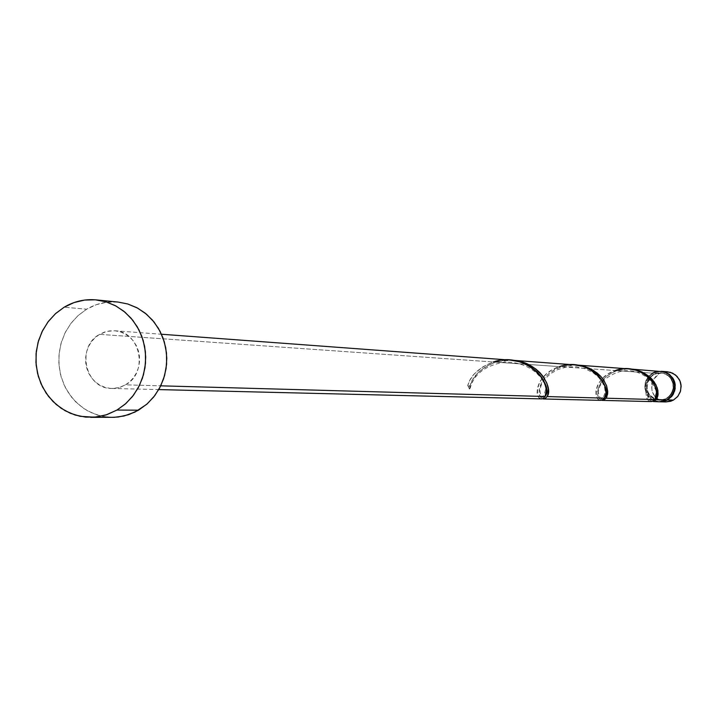 <?xml version="1.0" encoding="UTF-8"?>
<svg xmlns="http://www.w3.org/2000/svg" width="717" height="717" viewBox="0 0 717 717"><rect width="100%" height="100%" fill="white"/><g stroke="black" fill="none" stroke-linecap="round" stroke-linejoin="round"><path stroke-width="0.54" stroke-dasharray="3.58 2.69" d="M665.86 401.941L662.141 401.35L657.005 398.643L654.926 396.582L652.129 391.419L651.493 385.567L653.106 379.911L656.718 375.296L659.12 373.62L653.079 373.198L650.66 374.892L647.012 379.544L645.39 385.262L645.425 388.247L647.182 393.92L650.946 398.464L653.402 400.095L659.685 401.789L656.933 401.412L651.87 399.163L647.962 395.192L645.73 390.057L645.345 387.261L646.116 381.695L648.822 376.784L653.079 373.198L659.12 373.62L652.936 380.252C649.629 392.217 653.949 399.441 665.914 401.941M653.196 374.489L653.805 374.525L650.256 377.42C644.117 389.161 647.352 396.779 659.945 400.274L666.819 398.571L659.335 400.256L656.36 399.835L651.054 397.075L647.881 393.158C645.157 387.368 645.829 382.018 649.898 377.097L655.625 373.423L658.215 372.849L663.467 373.297L668.145 375.753L670.045 377.635L672.591 382.331L673.173 387.673L672.689 390.326L670.261 395.094L666.218 398.553L663.781 399.62L658.547 400.211L653.483 398.724L651.269 397.254L647.881 393.158L646.842 390.684L646.259 385.361L647.729 380.207L651.009 376.013L653.196 374.489L660.689 372.795L665.457 374.059L669.454 376.972L670.995 378.935L672.913 383.55L673.066 388.569L671.453 393.301L668.271 397.137L666.218 398.553L666.819 398.571L670.852 395.112L673.281 390.353L673.765 387.7L673.182 382.367L670.637 377.671L668.746 375.798L664.067 373.342L658.815 372.894L656.234 373.458L653.805 374.525L649.781 377.984L648.338 380.243L646.877 385.387L647.46 390.711L648.5 393.176L649.987 395.399L654.092 398.742L659.147 400.229L661.791 400.194L664.381 399.638L668.862 397.164L672.044 393.328L673.657 388.596L673.505 383.586L671.596 378.97L668.181 375.367L663.727 373.243L661.289 372.84L653.196 374.489M118.135 302.063C106.967 301.059 96.481 303.443 86.649 309.215L64.216 307.181L86.649 309.215L78.278 315.381L71.117 323.107L65.435 332.105L61.411 342.072L59.197 352.647L58.857 363.465L60.416 374.149L63.813 384.321L68.931 393.633L75.599 401.744L83.575 408.385L92.601 413.306L102.334 416.326L112.452 417.348M510.146 360.095L501.586 360.266L493.296 361.986L99.564 334.355L106.86 331.388L114.63 330.761C140.487 331.308 148.831 372.643 125.502 384.85L160.751 385.827L125.502 384.85L118.861 387.619L111.789 388.444C85.278 389.152 75.787 346.947 99.564 334.355L493.296 361.986L482.55 366.925L474.278 373.951L470.083 379.858L467.699 385.647L469.518 389.071L470.164 385.585L472.548 379.84L478.786 371.863L486.341 366.19L495.599 362.148L559.457 366.629L551.696 370.089L546.264 374.023L540.976 380.028L539.05 383.416L537.365 388.363L537.087 393.104L538.861 397.621L541.425 398.912M652.452 401.619L649.118 399.871L647.361 395.192L652.569 399.952L659.335 401.789M660.841 371.281L652.47 373.154L616.916 370.662L613.107 372.177L606.474 376.362L603.786 378.899L601.527 381.623L598.525 387.288L597.664 394.942L599.08 398.518L601.491 400.265L599.179 398.634L597.861 395.874L597.521 392.109L598.623 387.037L602.827 379.965L605.811 376.927L610.92 373.315L616.916 370.662L652.47 373.154C645.461 377.931 643.274 384.384 645.918 392.522L646.842 398.607L648.679 400.803L650.973 401.583M628.737 368.897L621.89 369.067L615.276 370.546L561.384 366.763L557.172 368.377L549.787 372.849L546.739 375.547L542.124 381.489L539.605 387.503L539.085 392.808L540.224 396.743L542.455 398.76L540.421 397.057L539.543 395.201L539.139 389.985L541.532 382.546L545.538 376.819L548.935 373.539L554.68 369.631L561.384 366.763L615.276 370.546L608.339 373.745L603.526 377.384L598.91 382.932L597.279 386.06L595.952 390.622L595.952 394.995L597.96 399.163L600.631 400.355M627.267 368.923L616.916 370.662L627.267 368.923M572.91 364.899L575.401 364.953L561.384 366.763L572.91 364.899M508.559 360.14L511.302 360.203L495.599 362.148L501.963 360.687L508.559 360.14M574.425 364.872L566.815 365.034L559.457 366.629L495.599 362.148C479.225 369.004 470.531 377.976 469.518 389.071L470.352 387.897L470.182 386.454L469.097 385.54L467.699 385.647L469.518 389.071L470.406 387.207L467.699 385.647C470.388 375.457 478.92 367.57 493.296 361.986M652.47 373.154L648.24 376.703L645.533 381.561L644.726 387.081L645.918 392.522L647.523 392.71L648.06 393.705L647.361 395.192L651.233 399.127L656.252 401.386L659.084 401.78M658.045 371.334L655.168 371.962M112.202 417.348L107.747 417.124L97.36 415.044L87.573 410.841L78.753 404.684L71.243 396.806L65.328 387.512L61.214 377.16L59.072 366.136L58.973 354.87L60.918 343.784L64.844 333.297L70.589 323.806L77.956 315.677L86.649 309.215L96.356 304.671L106.699 302.233L118.063 302.063M125.502 384.85L129.885 381.632L133.604 377.563L136.517 372.795L138.506 367.516L139.492 361.933L139.439 356.259L138.345 350.712L136.266 345.513L133.263 340.853L129.472 336.918L125.027 333.853L120.106 331.783L114.899 330.779L109.611 330.887L104.431 332.096L99.564 334.355L95.209 337.582L91.516 341.65L88.621 346.401L86.658 351.662L85.681 357.218L85.726 362.865L86.802 368.386L88.872 373.566L91.839 378.217L95.612 382.161L100.03 385.235L104.933 387.323L110.131 388.354L115.428 388.273L120.617 387.09L125.502 384.85M653.079 373.198L655.777 372.006L661.137 371.307L653.079 373.198M667.402 371.764L659.12 373.62L664.641 371.818M545.01 396.501C536.029 408.708 529.648 375.896 559.457 366.629M604.368 398.15C595.227 409.362 588.451 379.15 615.276 370.546M654.782 399.557C649.629 403.474 646.671 401.135 645.918 392.522L647.881 393.158L647.361 395.192L648.518 399.01L651.717 401.529M659.335 400.256L659.945 400.274M111.789 388.444L158.762 389.591M114.63 330.761L161.486 334.239M660.689 372.795L661.289 372.84M648.06 393.723L648.733 397.577L650.301 399.575L651.619 400.05L653.16 399.674L654.729 398.034L655.858 393.597C657.606 392.459 654.988 387.314 647.998 378.137C633.478 367.48 618.753 368.188 603.822 380.261L599.797 386.266L598.265 391.939C600.362 401.206 602.683 401.144 605.22 391.742L604.565 387.61L602.468 382.654L598.829 377.671L593.712 373.172L585.547 368.897L576.118 366.745L566.322 367.068L557.521 369.64L550.333 373.808L544.857 379.078L541.371 384.724L539.865 389.851C541.147 399.871 543.047 399.781 545.556 389.573C546.578 382.295 533.009 361.26 504.176 362.121C485.472 365.553 474.215 373.969 470.415 387.377"/><path stroke-width="1.08" d="M667.536 399.907L659.685 401.789L664.838 401.09L667.536 399.907L673.442 400.068L667.536 399.907L672.026 396.071L674.724 390.774L675.226 384.832L674.616 381.901L673.451 379.15L669.678 374.597L664.48 371.872L661.137 371.307L664.148 371.782L669.086 374.14L672.86 378.155L674.975 383.272L675.145 388.838L673.344 394.09L671.766 396.384L667.536 399.907M660.007 401.798L665.914 401.941L673.442 400.068L670.762 401.242L665.86 401.941M116.943 410.061L106.008 414.937L94.375 417.204L80.152 416.317L70.248 413.234L61.079 408.224L52.968 401.466L46.193 393.194L40.986 383.712L37.535 373.342L35.949 362.461L36.289 351.438L38.548 340.665L42.635 330.51L48.424 321.341L55.693 313.472L64.216 307.181C74.201 301.301 84.875 298.872 96.221 299.894L105.991 301.83L115.267 305.63L123.754 311.178L131.157 318.285L137.225 326.719L141.778 336.21L144.637 346.445L145.712 357.075L144.977 367.758L142.45 378.128L138.22 387.852L132.412 396.6L125.242 404.083L116.943 410.061L138.515 410.187L116.943 410.061L106.994 414.614L96.428 416.998L85.655 417.133L75.088 415.018L65.139 410.733L56.168 404.451L48.541 396.429L42.518 386.956L38.342 376.407L36.164 365.186L36.065 353.705L38.046 342.412L42.034 331.72L47.887 322.05L55.37 313.768L64.216 307.181L74.084 302.556L84.597 300.065L95.361 299.814L105.964 301.821L115.993 306.016L125.045 312.245L132.788 320.257L138.91 329.766L143.176 340.387L145.399 351.715L145.506 363.313L143.49 374.722L139.43 385.495L133.487 395.219L125.887 403.519L116.943 410.061M90.701 417.357L114.388 417.303L123.996 416.003L135.038 412.06L146.68 404.325L153.725 396.976L159.434 388.39L163.593 378.854L166.075 368.672L166.801 358.195L165.735 347.763L162.92 337.716L158.457 328.404L152.479 320.123L145.201 313.15L136.866 307.701L127.734 303.972L118.135 302.063L96.311 299.903M158.762 389.591L541.774 398.903L543.181 398.437L545.01 396.501L160.751 385.827L545.01 396.501L546.345 390.899L545.485 385.172L541.998 377.734L537.526 372.248L530.93 366.934L525.453 363.958L519.413 361.744L510.146 360.095M653.286 401.547L659.335 401.789L666.944 399.889L656.27 399.593L653.286 401.547M601.671 400.31L606.107 398.204L603.822 400.131L601.671 400.31M602.352 400.4L650.973 401.583L652.963 401.117L654.782 399.557L606.107 398.204L654.782 399.557L656.557 394.816L656.297 389.976L653.877 383.694L651.753 380.575L647.263 376.058L640.971 372.114L636.149 370.259L628.737 368.897M542.805 398.876L545.252 398.473L547.071 396.564L544.893 398.67L542.805 398.876M543.468 398.966L600.631 400.355L603.463 399.208L604.368 398.15L547.071 396.564L604.368 398.15L605.964 393.024L605.453 387.772L602.567 380.96L598.686 375.941L592.887 371.092L588.039 368.377L582.679 366.36L574.425 364.872M657.05 398.338L656.27 399.593L666.944 399.889L669.221 398.32L672.752 394.072L674.554 388.811L674.724 386.015L673.559 380.575L670.556 375.932L668.486 374.095L663.548 371.738L630.36 369.013L635.163 369.712L643.642 372.777L649.028 376.344L652.183 379.374L655.867 384.671L657.794 390.039L658.081 394.44L657.05 398.338M651.717 401.529L656.27 399.593L657.892 395.856L657.919 390.702L657.193 387.807L654.155 381.856L649.028 376.344L642.109 372.024L638.121 370.492L630.36 369.013M606.851 396.842L606.107 398.204L607.595 394.144L607.72 391.491L606.448 385.414L602.907 378.952L600.281 375.851L593.443 370.42L589.365 368.278L584.929 366.611L575.401 364.953L581.675 365.778L591.113 369.121L597.127 372.992L600.685 376.273L603.696 380.064L606.636 385.934L607.711 391.186L606.851 396.842M547.743 395.076L547.071 396.564C553.847 388.569 538.942 360.759 511.302 360.203L518.418 361.117L529.029 364.783L535.832 369.022L539.883 372.616L543.352 376.766L546.847 383.174L548.299 388.91L547.743 395.076M659.084 401.78L661.728 401.645L666.944 399.889L671.435 396.044L674.132 390.747L674.634 384.796L672.86 379.114L669.086 374.561L663.879 371.827L658.045 371.334M655.168 371.962L652.47 373.154M118.063 302.063L127.707 303.963L137.565 308.086L146.474 314.189L154.092 322.058L160.115 331.388L164.301 341.812L166.487 352.934L166.595 364.308L164.614 375.502L160.626 386.078L154.782 395.623L147.317 403.761L138.515 410.187L128.728 414.659L118.341 416.998L112.202 417.348M664.641 371.818L670.413 372.311L675.566 375.009L679.304 379.517L680.451 382.242L681.06 385.146L680.558 391.025L677.888 396.268L673.442 400.068L677.637 396.582L680.316 391.796L681.141 386.346L679.994 380.969L677.027 376.362L672.636 373.154L667.402 371.764L661.45 371.325M493.296 361.986C525.911 350.272 554.904 385.791 545.01 396.501M559.457 366.629C588.478 355.829 614.344 388.318 604.368 398.15M615.276 370.546C641.383 360.534 664.713 390.469 654.782 399.557M576.343 365.007L628.773 368.897M512.413 360.266L574.469 364.872M161.486 334.239L510.19 360.104"/></g></svg>
